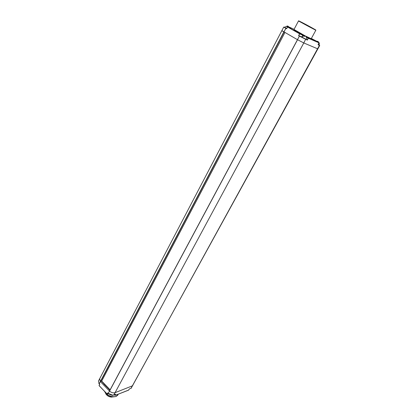 <?xml version="1.0" encoding="UTF-8"?>
<svg xmlns="http://www.w3.org/2000/svg" width="418" height="418" viewBox="0 0 418 418"><rect width="100%" height="100%" fill="white"/><g stroke="black" fill="none" stroke-linecap="round" stroke-linejoin="round"><path stroke-width="0.63" d="M128.54 390.156L129.418 388.907L131.132 388.238L319.493 45.275L319.707 45.499L317.837 48.906L303.792 42.95L115.065 392.68L132.746 385.709L115.065 392.68C113.268 393.171 111.423 392.643 109.532 391.102L297.464 39.684L303.797 42.95L317.837 48.906L131.043 388.275M109.511 391.07L100.367 381.577M101.553 381.242L109.929 390.187M109.636 389.754L103.925 384.006M109.506 389.801L109.934 389.639M102.969 383.013L103.398 382.862M104.197 383.687L104.051 383.959M98.815 383.374L99.719 384.424L99.191 383.876L99.677 384.403L99.071 385.516L99.667 384.424M107.097 394.022L99.087 385.652M107.196 394.049L99.097 385.605L99.719 384.424M115.07 392.68L113.78 394.989C111.967 395.48 110.127 394.947 108.267 393.395L112.661 395.156M128.66 390.062L115.248 395.334L115.614 394.294L115.18 395.376L114.553 394.738M114.61 394.649L113.879 394.953M112.635 395.459L111.522 395.088M105.843 393.918C107.295 395.95 109.276 397.016 111.778 397.1M105.237 392.57C106.867 395.924 109.532 397.356 113.231 396.86M101.626 381.164L100.341 381.55L99.662 378.755L281.852 30.639L297.459 39.684L299.497 35.974L298.577 35.645L299.769 33.874L303.599 35.619M303.792 42.95L297.501 39.705M283.885 31.961L281.852 30.639L283.712 27.102L285.907 28.304L283.921 31.982L285.781 28.419L286.727 28.57L287.547 27.008L299.575 33.774L302.815 35.075L302.366 36.047M110.122 389.832L101.689 381.085M306.384 36.946L318.96 42.819M306.394 36.962L308.353 38.247L318.997 42.835L315.271 40.614L316.807 41.309M316.787 41.293L313.155 39.449M311.373 38.451L313.213 39.48M301.582 36.8L299.502 35.979L305.662 39.156M318.098 44.627L318.997 42.835L308.353 38.247L307.355 40.102L306.509 39.438M289.266 27.322L290.808 28.293L287.699 26.888L299.727 33.654L298.577 35.645M303.954 35.608L299.701 33.654L287.668 26.888L286.659 28.523L284.522 27.248C283.43 26.773 283.9 27.128 285.938 28.309L286.727 28.57M318.135 44.58L319.211 45.066L319.295 43.158L319.002 43.033M319.3 43.179L318.459 41.899M318.934 42.767L317.57 41.366M317.304 41.852L317.596 41.314L316.818 41.581M317.764 41.732L317.915 41.455M316.583 41.748L316.849 41.878M318.553 42.014L318.051 41.654L317.419 41.915M317.596 41.314L316.28 41.277M289.387 27.651L288.577 26.621M288.18 26.329L287.657 26.062M287.344 26.658L287.688 26L287.276 26.041L286.607 26.418L287.208 26.757L288.117 26.334L288.629 26.684L288.117 26.334M289.031 27.494L288.629 26.684M306.18 39.402L306.483 39.506L306.551 37.515L305.406 35.948L304.33 36.392L303.714 36.042L304.388 35.65L301.54 36.857L306.18 39.402M306.556 37.536L305.683 36.22M305.271 35.948L304.753 35.661M304.382 36.35L304.785 35.603L304.388 35.65M304.785 35.603L303.17 35.697M115.07 395.297L114.542 394.749M118.393 394.127L116.141 396.468C111.413 397.361 107.504 395.611 104.411 391.217M114.051 396.849C110.174 396.666 107.092 395.01 104.793 391.885M108.262 393.328L109.485 391.049L108.262 393.328L107.891 392.941L108.262 393.328C110.159 394.911 112.019 395.449 113.848 394.947L115.619 394.258M99.181 383.923L98.481 381.023L99.191 383.876L100.388 381.603L99.191 383.876M107.891 392.941L107.097 393.955M108.445 393.557L107.264 394.007L107.625 392.962M129.418 388.907L128.603 390.146M109.532 391.102L297.538 39.726M101.595 381.232L284.888 32.531M100.513 381.613L284.041 32.055M100.341 381.55L283.843 31.94M294.089 29.286L289.11 27.034M306.175 36.57L311.144 38.775M294.126 29.626C293.415 29.594 296.832 31.601 304.372 35.634C298.17 32.4 294.706 30.347 293.995 29.474L304.68 35.598M305.882 36.22L311.227 38.717L315.815 30.263L298.494 20.978L315.815 30.263M299.8 21.37C293.99 18.528 309.89 27.311 314.764 29.626C320.157 32.233 304.68 23.701 299.8 21.37M315.271 40.614L316.734 41.309M316.097 41.173L316.431 41.325M318.861 44.956L319.138 45.118M319.707 45.499L318.129 44.825M319.237 44.998L318.119 44.632M318.997 42.986L318.135 44.695L319.441 45.212M306.483 37.202L308.165 38.148L307.24 39.851L306.451 39.506M286.523 28.633L283.712 27.102M307.355 40.102L299.382 36.1L109.495 390.997M303.797 42.95L305.683 39.167M302.763 35.013L303.933 35.608M287.495 26.977L286.33 28.727M289.36 27.572L289.951 27.907M116.079 396.51C111.277 397.382 107.369 395.6 104.348 391.154M117.918 394.994L116.126 396.494M107.081 394.002L99.103 385.673M107.896 393.009L108.246 393.375M113.827 394.973L115.65 394.268M128.566 390.161L115.227 395.36M115.065 395.329L114.522 394.77M108.461 393.568L107.243 394.033M129.402 388.928L131.069 388.28M131.116 388.265L131.534 387.914M99.62 378.844L98.481 381.023M113.926 395.219L114.616 394.665M101.626 381.206L284.904 32.541M306.159 36.549L311.227 38.717M293.995 29.474L298.494 20.978M315.156 40.436L313.139 39.444M298.818 35.593L307.308 39.919M289.272 27.337L290.871 28.319M317.252 41.361L316.374 41.33M287.276 26.041L284.517 27.254M305.788 36.35L305.229 35.948"/></g></svg>
